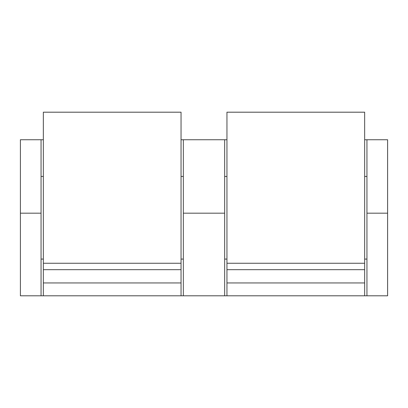 <?xml version="1.0" encoding="UTF-8"?>
<svg xmlns="http://www.w3.org/2000/svg" width="408" height="408" viewBox="0 0 408 408"><rect width="100%" height="100%" fill="white"/><g stroke="black" fill="none" stroke-linecap="round" stroke-linejoin="round"><path stroke-width="0.61" d="M364.65 263.252L226.95 263.252L226.95 112.2L364.65 112.2L364.65 295.8L387.6 295.8L387.6 139.74L366.945 139.74L366.945 213.18L387.6 213.18M364.65 295.8L20.4 295.8L20.4 213.18L41.055 213.18L41.055 295.8M366.945 295.8L366.945 213.18M183.345 295.8L183.345 213.18L224.655 213.18L224.655 295.8M224.655 213.18L224.655 139.74L226.95 139.74M20.4 213.18L20.4 139.74L43.35 139.74M366.945 176.46L364.65 176.46M226.95 176.46L224.655 176.46M364.65 139.74L366.945 139.74M366.945 259.08L364.65 259.08M226.95 259.08L224.655 259.08M181.05 139.74L224.655 139.74M183.345 139.74L183.345 213.18M183.345 176.46L181.05 176.46M43.35 176.46L41.055 176.46M183.345 259.08L181.05 259.08M43.35 259.08L41.055 259.08M41.055 213.18L41.055 139.74M181.05 263.252L43.35 263.252L43.35 112.2L181.05 112.2L181.05 295.8M43.35 295.8L43.35 282.948L181.05 282.948M181.05 269.678L43.35 269.678L43.35 263.252M43.35 282.948L43.35 269.678M226.95 295.8L226.95 282.948L364.65 282.948M364.65 269.678L226.95 269.678L226.95 263.252M226.95 282.948L226.95 269.678"/></g></svg>
